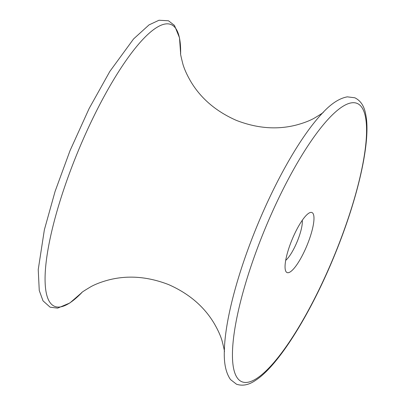 <?xml version="1.0" encoding="UTF-8"?>
<svg xmlns="http://www.w3.org/2000/svg" width="405" height="405" viewBox="0 0 405 405"><rect width="100%" height="100%" fill="white"/><g stroke="black" fill="none" stroke-linecap="round" stroke-linejoin="round"><path stroke-width="0.61" d="M285.712 260.344A23.829 5.872 112.5 0 0 297.331 241.223A23.829 5.872 112.5 0 0 302.277 220.264M291.889 240.059A32.496 8.009 112.5 0 0 285.621 270.849A32.496 8.009 112.5 0 0 307.127 245.106A32.496 8.009 112.5 0 0 309.628 212.757A32.496 8.009 112.5 0 0 291.889 240.059M322.147 113.42A152.457 37.564 112.5 0 0 256.365 227.686A152.457 37.564 112.5 0 0 224.37 350.052C223.773 363.001 225.818 372.833 230.501 379.551L236.474 384.198C242.6 386.274 249.029 384.942 255.773 380.194C278.625 365.482 311.086 313.06 334.955 254.31C358.293 197.341 371.279 140.079 365.669 114.235C364.247 106.115 360.632 100.627 354.826 97.782L347.313 96.851C339.258 98.304 330.87 103.827 322.147 113.42M334.824 254.279A150.619 37.113 112.5 0 0 356.41 103.148A150.619 37.113 112.5 0 0 264.192 230.885A150.619 37.113 112.5 0 0 242.605 382.016A150.619 37.113 112.5 0 0 334.824 254.279M81.926 292.506L69.847 302.986L57.626 308.134L50.129 307.192L43.021 300.849L39.26 290.527L38.232 269.614L44.368 229.797L55.085 191.418L70.019 150.67L89.13 108.525L109.831 71.427L133.584 38.931L149.055 24.882L158.988 20.25L168.49 20.782L174.464 25.419L179.486 37.726L180.635 53.627A152.457 37.564 112.5 0 0 146.448 35.751A152.457 37.564 112.5 0 0 77.112 153.617A152.457 37.564 112.5 0 0 45.132 282.477A152.457 37.564 112.5 0 0 81.921 292.511M323.291 112.266C323.833 112.296 320.679 114.347 313.84 118.422C309.116 120.979 303.224 123.191 296.161 125.069C277.005 129.954 257.084 128.4 236.409 120.401C216.118 111.471 200.91 98.511 190.79 81.526C187.11 75.214 184.503 69.488 182.959 64.339C180.989 56.624 180.205 52.949 180.61 53.308M224.36 351.677C224.765 352.036 223.985 348.356 222.016 340.645C220.472 335.497 217.86 329.766 214.184 323.458C204.064 306.474 188.857 293.514 168.566 284.578C147.886 276.585 127.97 275.03 108.813 279.916C101.751 281.789 95.858 284.006 91.13 286.563C84.291 290.633 81.142 292.688 81.683 292.719"/></g></svg>
